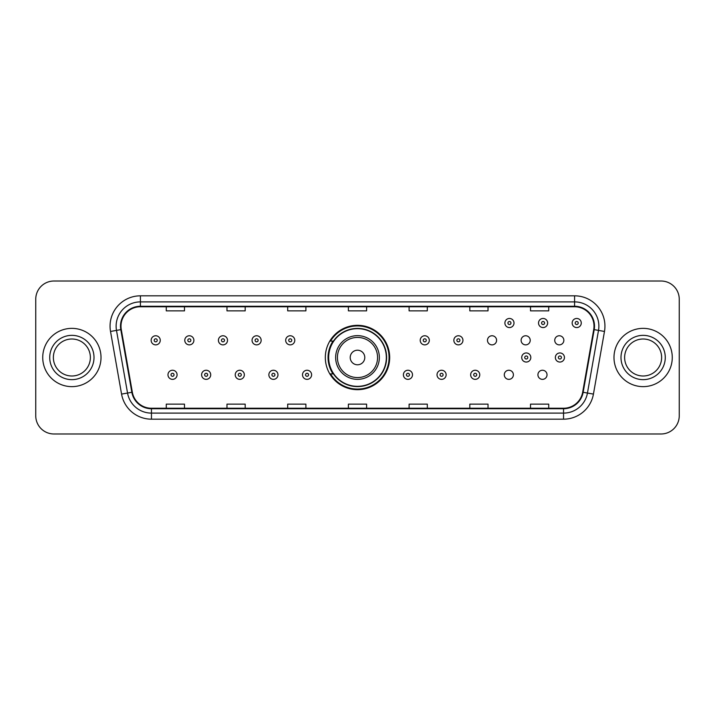 <?xml version="1.0" encoding="UTF-8"?>
<svg xmlns="http://www.w3.org/2000/svg" width="715" height="715" viewBox="0 0 715 715"><rect width="100%" height="100%" fill="white"/><g stroke="black" fill="none" stroke-linecap="round" stroke-linejoin="round"><path stroke-width="1.07" d="M325.325 357.5A32.175 32.175 0 0 0 357.5 389.675A32.175 32.175 0 0 0 389.675 357.5A32.175 32.175 0 0 0 357.5 325.325A32.175 32.175 0 0 0 325.325 357.5M504.29 374.803A4.549 4.549 0 0 0 508.848 379.352A4.549 4.549 0 0 0 513.397 374.803A4.549 4.549 0 0 0 508.848 370.245A4.549 4.549 0 0 0 504.29 374.803M537.921 374.803A4.549 4.549 0 0 0 542.479 379.352A4.549 4.549 0 0 0 547.029 374.803A4.549 4.549 0 0 0 542.479 370.245A4.549 4.549 0 0 0 537.921 374.803M554.742 340.322A4.549 4.549 0 0 0 559.291 344.871A4.549 4.549 0 0 0 563.849 340.322A4.549 4.549 0 0 0 559.291 335.764A4.549 4.549 0 0 0 554.742 340.322M521.11 340.322A4.549 4.549 0 0 0 525.659 344.871A4.549 4.549 0 0 0 530.217 340.322A4.549 4.549 0 0 0 525.659 335.764A4.549 4.549 0 0 0 521.11 340.322M487.478 340.322A4.549 4.549 0 0 0 492.027 344.871A4.549 4.549 0 0 0 496.585 340.322A4.549 4.549 0 0 0 492.027 335.764A4.549 4.549 0 0 0 487.478 340.322M333.038 373.891A29.44 29.44 0 0 1 333.038 341.109M35.75 299.219L35.75 415.781A18.215 18.215 0 0 0 53.965 433.987L661.035 433.987A18.215 18.215 0 0 0 679.25 415.781L679.25 299.219A18.215 18.215 0 0 0 661.035 281.013L53.965 281.013A18.215 18.215 0 0 0 35.75 299.219L35.75 415.781M42.73 357.5A29.136 29.136 0 0 0 71.875 386.636A29.136 29.136 0 0 0 101.012 357.5A29.136 29.136 0 0 0 71.875 328.364A29.136 29.136 0 0 0 42.73 357.5A29.136 29.136 0 0 0 71.875 386.636A29.136 29.136 0 0 0 101.012 357.5A29.136 29.136 0 0 0 71.875 328.364A29.136 29.136 0 0 0 42.73 357.5M613.988 357.5A29.136 29.136 0 0 0 643.125 386.636A29.136 29.136 0 0 0 672.27 357.5A29.136 29.136 0 0 0 643.125 328.364A29.136 29.136 0 0 0 613.988 357.5A29.136 29.136 0 0 0 643.125 386.636A29.136 29.136 0 0 0 672.27 357.5A29.136 29.136 0 0 0 643.125 328.364A29.136 29.136 0 0 0 613.988 357.5M120.987 326.174A19.43 19.43 0 0 1 140.408 306.753L574.592 306.753A19.43 19.43 0 0 1 593.718 329.552L582.671 392.195A19.43 19.43 0 0 1 563.545 408.247L151.455 408.247A19.43 19.43 0 0 1 132.329 392.195L121.282 329.552A19.43 19.43 0 0 1 120.987 326.174M120.495 326.174A19.913 19.913 0 0 0 120.799 329.633L131.846 392.285A19.913 19.913 0 0 0 151.455 408.739L563.545 408.739A19.913 19.913 0 0 0 583.154 392.285L594.201 329.633A19.913 19.913 0 0 0 574.592 306.261L140.408 306.261A19.913 19.913 0 0 0 120.495 326.174M110.521 331.447A30.352 30.352 0 0 1 140.408 295.822L574.592 295.822A30.352 30.352 0 0 1 604.479 331.447L593.432 394.099A30.352 30.352 0 0 1 563.545 419.178L151.455 419.178A30.352 30.352 0 0 1 121.568 394.099L110.521 331.447L116.491 330.393A24.283 24.283 0 0 1 140.408 301.891L574.592 301.891A24.283 24.283 0 0 1 598.509 330.393L587.453 393.044A24.283 24.283 0 0 1 563.545 413.109L151.455 413.109A24.283 24.283 0 0 1 127.547 393.044L116.491 330.393A24.283 24.283 0 0 1 116.125 326.174M661.035 281.013L53.965 281.013M53.965 433.987L661.035 433.987M679.25 415.781L679.25 299.219M583.154 392.285L587.453 393.044L598.509 330.393L604.479 331.447M348.393 306.753L348.393 310.864L366.607 310.864L366.607 306.753M287.689 306.753L287.689 310.864L305.895 310.864L305.895 306.753M226.977 306.753L226.977 310.864L245.191 310.864L245.191 306.753M166.273 306.753L166.273 310.864L184.488 310.864L184.488 306.753M409.105 306.753L409.105 310.864L427.311 310.864L427.311 306.753M469.809 306.753L469.809 310.864L488.023 310.864L488.023 306.753M530.512 306.753L530.512 310.864L548.727 310.864L548.727 306.753M366.607 408.247L366.607 404.136L348.393 404.136L348.393 408.247M305.895 408.247L305.895 404.136L287.689 404.136L287.689 408.247M245.191 408.247L245.191 404.136L226.977 404.136L226.977 408.247M184.488 408.247L184.488 404.136L166.273 404.136L166.273 408.247M427.311 408.247L427.311 404.136L409.105 404.136L409.105 408.247M488.023 408.247L488.023 404.136L469.809 404.136L469.809 408.247M548.727 408.247L548.727 404.136L530.512 404.136L530.512 408.247M90.376 357.5A18.501 18.501 0 0 0 71.875 338.999A18.501 18.501 0 0 0 53.366 357.5A18.501 18.501 0 0 0 71.875 376.001A18.501 18.501 0 0 0 90.376 357.5A18.501 18.501 0 0 1 71.875 376.001A18.501 18.501 0 0 1 53.366 357.5M364.784 357.5A7.284 7.284 0 0 0 357.5 350.216A7.284 7.284 0 0 0 350.216 357.5A7.284 7.284 0 0 0 357.5 364.784A7.284 7.284 0 0 0 364.784 357.5M379.352 357.5A21.852 21.852 0 0 0 357.5 335.648A21.852 21.852 0 0 0 335.648 357.5A21.852 21.852 0 0 0 357.5 379.352A21.852 21.852 0 0 0 379.352 357.5A21.852 21.852 0 0 1 357.5 379.352A21.852 21.852 0 0 1 335.648 357.5M386.332 357.5A28.832 28.832 0 0 0 357.5 328.668A28.832 28.832 0 0 0 328.668 357.5A28.832 28.832 0 0 0 357.5 386.332A28.832 28.832 0 0 0 386.332 357.5M389.067 357.5A31.567 31.567 0 0 1 330.518 373.891L333.449 373.891A29.109 29.109 0 0 0 386.609 357.572A29.109 29.109 0 0 0 333.449 341.109L330.518 341.109A31.567 31.567 0 0 1 389.067 357.5M661.634 357.5A18.501 18.501 0 0 0 643.125 338.999A18.501 18.501 0 0 0 624.624 357.5A18.501 18.501 0 0 0 643.125 376.001A18.501 18.501 0 0 0 661.634 357.5A18.501 18.501 0 0 1 643.125 376.001A18.501 18.501 0 0 1 624.624 357.5M160.258 340.322A4.549 4.549 0 0 1 155.709 344.871A4.549 4.549 0 0 1 151.151 340.322A4.549 4.549 0 0 1 155.709 335.764A4.549 4.549 0 0 1 160.258 340.322A4.549 4.549 0 0 0 155.709 335.764A4.549 4.549 0 0 0 151.151 340.322M193.89 340.322A4.549 4.549 0 0 1 189.341 344.871A4.549 4.549 0 0 1 184.783 340.322A4.549 4.549 0 0 1 189.341 335.764A4.549 4.549 0 0 1 193.89 340.322A4.549 4.549 0 0 0 189.341 335.764A4.549 4.549 0 0 0 184.783 340.322M227.522 340.322A4.549 4.549 0 0 1 222.973 344.871A4.549 4.549 0 0 1 218.415 340.322A4.549 4.549 0 0 1 222.973 335.764A4.549 4.549 0 0 1 227.522 340.322A4.549 4.549 0 0 0 222.973 335.764A4.549 4.549 0 0 0 218.415 340.322M261.154 340.322A4.549 4.549 0 0 1 256.605 344.871A4.549 4.549 0 0 1 252.055 340.322A4.549 4.549 0 0 1 256.605 335.764A4.549 4.549 0 0 1 261.154 340.322A4.549 4.549 0 0 0 256.605 335.764A4.549 4.549 0 0 0 252.055 340.322M294.786 340.322A4.549 4.549 0 0 1 290.236 344.871A4.549 4.549 0 0 1 285.687 340.322A4.549 4.549 0 0 1 290.236 335.764A4.549 4.549 0 0 1 294.786 340.322A4.549 4.549 0 0 0 290.236 335.764A4.549 4.549 0 0 0 285.687 340.322M429.313 340.322A4.549 4.549 0 0 1 424.764 344.871A4.549 4.549 0 0 1 420.214 340.322A4.549 4.549 0 0 1 424.764 335.764A4.549 4.549 0 0 1 429.313 340.322A4.549 4.549 0 0 0 424.764 335.764A4.549 4.549 0 0 0 420.214 340.322M462.945 340.322A4.549 4.549 0 0 1 458.395 344.871A4.549 4.549 0 0 1 453.846 340.322A4.549 4.549 0 0 1 458.395 335.764A4.549 4.549 0 0 1 462.945 340.322A4.549 4.549 0 0 0 458.395 335.764A4.549 4.549 0 0 0 453.846 340.322M514.005 323.019A4.549 4.549 0 0 1 509.455 327.568A4.549 4.549 0 0 1 504.897 323.019A4.549 4.549 0 0 1 509.455 318.461A4.549 4.549 0 0 1 514.005 323.019A4.549 4.549 0 0 0 509.455 318.461A4.549 4.549 0 0 0 504.897 323.019M547.636 323.019A4.549 4.549 0 0 1 543.087 327.568A4.549 4.549 0 0 1 538.529 323.019A4.549 4.549 0 0 1 543.087 318.461A4.549 4.549 0 0 1 547.636 323.019A4.549 4.549 0 0 0 543.087 318.461A4.549 4.549 0 0 0 538.529 323.019M581.268 323.019A4.549 4.549 0 0 1 576.719 327.568A4.549 4.549 0 0 1 572.161 323.019A4.549 4.549 0 0 1 576.719 318.461A4.549 4.549 0 0 1 581.268 323.019A4.549 4.549 0 0 0 576.719 318.461A4.549 4.549 0 0 0 572.161 323.019M167.971 374.803A4.549 4.549 0 0 1 172.521 370.245A4.549 4.549 0 0 1 177.079 374.803A4.549 4.549 0 0 1 172.521 379.352A4.549 4.549 0 0 1 167.971 374.803A4.549 4.549 0 0 0 172.521 379.352A4.549 4.549 0 0 0 177.079 374.803M201.603 374.803A4.549 4.549 0 0 1 206.152 370.245A4.549 4.549 0 0 1 210.71 374.803A4.549 4.549 0 0 1 206.152 379.352A4.549 4.549 0 0 1 201.603 374.803A4.549 4.549 0 0 0 206.152 379.352A4.549 4.549 0 0 0 210.71 374.803M235.235 374.803A4.549 4.549 0 0 1 239.784 370.245A4.549 4.549 0 0 1 244.342 374.803A4.549 4.549 0 0 1 239.784 379.352A4.549 4.549 0 0 1 235.235 374.803A4.549 4.549 0 0 0 239.784 379.352A4.549 4.549 0 0 0 244.342 374.803M268.867 374.803A4.549 4.549 0 0 1 273.416 370.245A4.549 4.549 0 0 1 277.974 374.803A4.549 4.549 0 0 1 273.416 379.352A4.549 4.549 0 0 1 268.867 374.803A4.549 4.549 0 0 0 273.416 379.352A4.549 4.549 0 0 0 277.974 374.803M302.499 374.803A4.549 4.549 0 0 1 307.048 370.245A4.549 4.549 0 0 1 311.606 374.803A4.549 4.549 0 0 1 307.048 379.352A4.549 4.549 0 0 1 302.499 374.803A4.549 4.549 0 0 0 307.048 379.352A4.549 4.549 0 0 0 311.606 374.803M403.394 374.803A4.549 4.549 0 0 1 407.952 370.245A4.549 4.549 0 0 1 412.501 374.803A4.549 4.549 0 0 1 407.952 379.352A4.549 4.549 0 0 1 403.394 374.803A4.549 4.549 0 0 0 407.952 379.352A4.549 4.549 0 0 0 412.501 374.803M437.026 374.803A4.549 4.549 0 0 1 441.584 370.245A4.549 4.549 0 0 1 446.133 374.803A4.549 4.549 0 0 1 441.584 379.352A4.549 4.549 0 0 1 437.026 374.803A4.549 4.549 0 0 0 441.584 379.352A4.549 4.549 0 0 0 446.133 374.803M470.658 374.803A4.549 4.549 0 0 1 475.216 370.245A4.549 4.549 0 0 1 479.765 374.803A4.549 4.549 0 0 1 475.216 379.352A4.549 4.549 0 0 1 470.658 374.803A4.549 4.549 0 0 0 475.216 379.352A4.549 4.549 0 0 0 479.765 374.803M521.718 357.5A4.549 4.549 0 0 1 526.267 352.951A4.549 4.549 0 0 1 530.816 357.5A4.549 4.549 0 0 1 526.267 362.049A4.549 4.549 0 0 1 521.718 357.5A4.549 4.549 0 0 0 526.267 362.049A4.549 4.549 0 0 0 530.816 357.5M555.349 357.5A4.549 4.549 0 0 1 559.899 352.951A4.549 4.549 0 0 1 564.448 357.5A4.549 4.549 0 0 1 559.899 362.049A4.549 4.549 0 0 1 555.349 357.5A4.549 4.549 0 0 0 559.899 362.049A4.549 4.549 0 0 0 564.448 357.5M574.592 295.822L574.592 306.261M116.491 330.393L120.799 329.633M151.455 419.178L151.455 408.739M563.545 408.739L563.545 419.178M121.568 394.099L131.846 392.285M594.201 329.633L598.509 330.393M140.408 295.822L140.408 306.261M587.453 393.044L593.432 394.099M94.014 357.5A22.147 22.147 0 0 0 71.875 335.353A22.147 22.147 0 0 0 49.728 357.5A22.147 22.147 0 0 0 71.875 379.647A22.147 22.147 0 0 0 94.014 357.5M377.574 357.5A20.074 20.074 0 0 0 357.5 337.426A20.074 20.074 0 0 0 337.426 357.5A20.074 20.074 0 0 0 357.5 377.574A20.074 20.074 0 0 0 377.574 357.5M665.272 357.5A22.147 22.147 0 0 0 643.125 335.353A22.147 22.147 0 0 0 620.986 357.5A22.147 22.147 0 0 0 643.125 379.647A22.147 22.147 0 0 0 665.272 357.5M154.19 340.322A1.519 1.519 0 0 0 155.709 341.842A1.519 1.519 0 0 0 157.228 340.322A1.519 1.519 0 0 0 155.709 338.803A1.519 1.519 0 0 0 154.19 340.322M187.822 340.322A1.519 1.519 0 0 0 189.341 341.842A1.519 1.519 0 0 0 190.86 340.322A1.519 1.519 0 0 0 189.341 338.803A1.519 1.519 0 0 0 187.822 340.322M221.453 340.322A1.519 1.519 0 0 0 222.973 341.842A1.519 1.519 0 0 0 224.492 340.322A1.519 1.519 0 0 0 222.973 338.803A1.519 1.519 0 0 0 221.453 340.322M255.085 340.322A1.519 1.519 0 0 0 256.605 341.842A1.519 1.519 0 0 0 258.124 340.322A1.519 1.519 0 0 0 256.605 338.803A1.519 1.519 0 0 0 255.085 340.322M288.717 340.322A1.519 1.519 0 0 0 290.236 341.842A1.519 1.519 0 0 0 291.756 340.322A1.519 1.519 0 0 0 290.236 338.803A1.519 1.519 0 0 0 288.717 340.322M423.244 340.322A1.519 1.519 0 0 0 424.764 341.842A1.519 1.519 0 0 0 426.283 340.322A1.519 1.519 0 0 0 424.764 338.803A1.519 1.519 0 0 0 423.244 340.322M456.876 340.322A1.519 1.519 0 0 0 458.395 341.842A1.519 1.519 0 0 0 459.915 340.322A1.519 1.519 0 0 0 458.395 338.803A1.519 1.519 0 0 0 456.876 340.322M507.936 323.019A1.519 1.519 0 0 0 509.455 324.538A1.519 1.519 0 0 0 510.966 323.019A1.519 1.519 0 0 0 509.455 321.5A1.519 1.519 0 0 0 507.936 323.019M541.568 323.019A1.519 1.519 0 0 0 543.087 324.538A1.519 1.519 0 0 0 544.598 323.019A1.519 1.519 0 0 0 543.087 321.5A1.519 1.519 0 0 0 541.568 323.019M575.2 323.019A1.519 1.519 0 0 0 576.719 324.538A1.519 1.519 0 0 0 578.229 323.019A1.519 1.519 0 0 0 576.719 321.5A1.519 1.519 0 0 0 575.2 323.019M174.04 374.803A1.519 1.519 0 0 0 172.521 373.284A1.519 1.519 0 0 0 171.01 374.803A1.519 1.519 0 0 0 172.521 376.322A1.519 1.519 0 0 0 174.04 374.803M207.672 374.803A1.519 1.519 0 0 0 206.152 373.284A1.519 1.519 0 0 0 204.642 374.803A1.519 1.519 0 0 0 206.152 376.322A1.519 1.519 0 0 0 207.672 374.803M241.304 374.803A1.519 1.519 0 0 0 239.784 373.284A1.519 1.519 0 0 0 238.274 374.803A1.519 1.519 0 0 0 239.784 376.322A1.519 1.519 0 0 0 241.304 374.803M274.935 374.803A1.519 1.519 0 0 0 273.416 373.284A1.519 1.519 0 0 0 271.906 374.803A1.519 1.519 0 0 0 273.416 376.322A1.519 1.519 0 0 0 274.935 374.803M308.567 374.803A1.519 1.519 0 0 0 307.048 373.284A1.519 1.519 0 0 0 305.537 374.803A1.519 1.519 0 0 0 307.048 376.322A1.519 1.519 0 0 0 308.567 374.803M409.463 374.803A1.519 1.519 0 0 0 407.952 373.284A1.519 1.519 0 0 0 406.433 374.803A1.519 1.519 0 0 0 407.952 376.322A1.519 1.519 0 0 0 409.463 374.803M443.094 374.803A1.519 1.519 0 0 0 441.584 373.284A1.519 1.519 0 0 0 440.065 374.803A1.519 1.519 0 0 0 441.584 376.322A1.519 1.519 0 0 0 443.094 374.803M476.726 374.803A1.519 1.519 0 0 0 475.216 373.284A1.519 1.519 0 0 0 473.696 374.803A1.519 1.519 0 0 0 475.216 376.322A1.519 1.519 0 0 0 476.726 374.803M527.786 357.5A1.519 1.519 0 0 0 526.267 355.981A1.519 1.519 0 0 0 524.747 357.5A1.519 1.519 0 0 0 526.267 359.019A1.519 1.519 0 0 0 527.786 357.5M561.418 357.5A1.519 1.519 0 0 0 559.899 355.981A1.519 1.519 0 0 0 558.379 357.5A1.519 1.519 0 0 0 559.899 359.019A1.519 1.519 0 0 0 561.418 357.5"/></g></svg>
